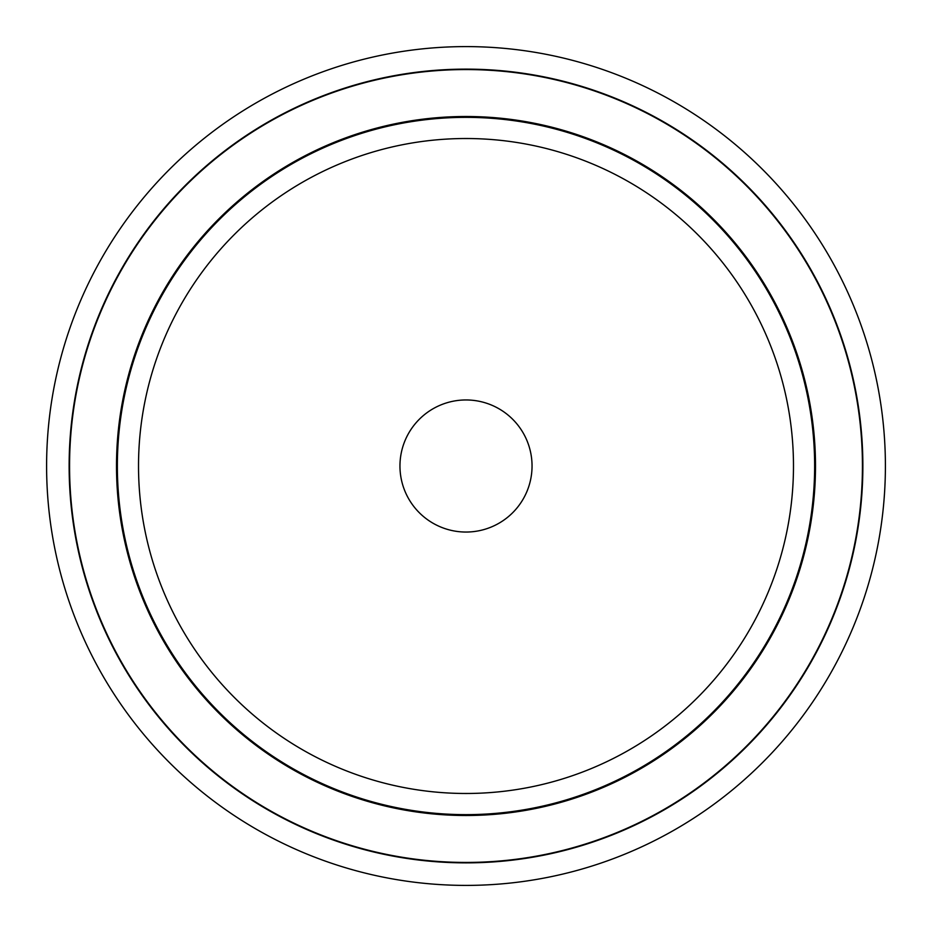 <?xml version="1.0" encoding="UTF-8"?>
<svg xmlns="http://www.w3.org/2000/svg" width="932" height="932" viewBox="0 0 932 932"><rect width="100%" height="100%" fill="white"/><g stroke="black" fill="none" stroke-linecap="round" stroke-linejoin="round"><path stroke-width="1.4" d="M46.6 466A419.4 419.4 0 0 1 466 46.6A419.4 419.4 0 0 1 885.4 466A419.4 419.4 0 0 1 466 885.4A419.4 419.4 0 0 1 46.6 466M862.869 466A396.869 396.869 0 0 1 466 862.869A396.869 396.869 0 0 1 69.131 466A396.869 396.869 0 0 1 466 69.131A396.869 396.869 0 0 1 862.869 466M466 862.438A396.438 396.438 0 0 1 69.562 466A396.438 396.438 0 0 1 466 69.562A396.438 396.438 0 0 1 862.438 466A396.438 396.438 0 0 1 466 862.438M466 116.5A349.5 349.5 0 0 1 815.5 466A349.5 349.5 0 0 1 466 815.5A349.5 349.5 0 0 1 116.5 466A349.5 349.5 0 0 1 466 116.5M117.362 466A348.638 348.638 0 0 1 466 117.362A348.638 348.638 0 0 1 814.638 466A348.638 348.638 0 0 1 466 814.638A348.638 348.638 0 0 1 117.362 466M466 138.519A327.482 327.482 0 0 1 793.482 466A327.482 327.482 0 0 1 466 793.482A327.482 327.482 0 0 1 138.519 466A327.482 327.482 0 0 1 466 138.519M466 532.044A66.044 66.044 0 0 0 532.044 466A66.044 66.044 0 0 0 466 399.956A66.044 66.044 0 0 0 399.956 466A66.044 66.044 0 0 0 466 532.044"/></g></svg>

